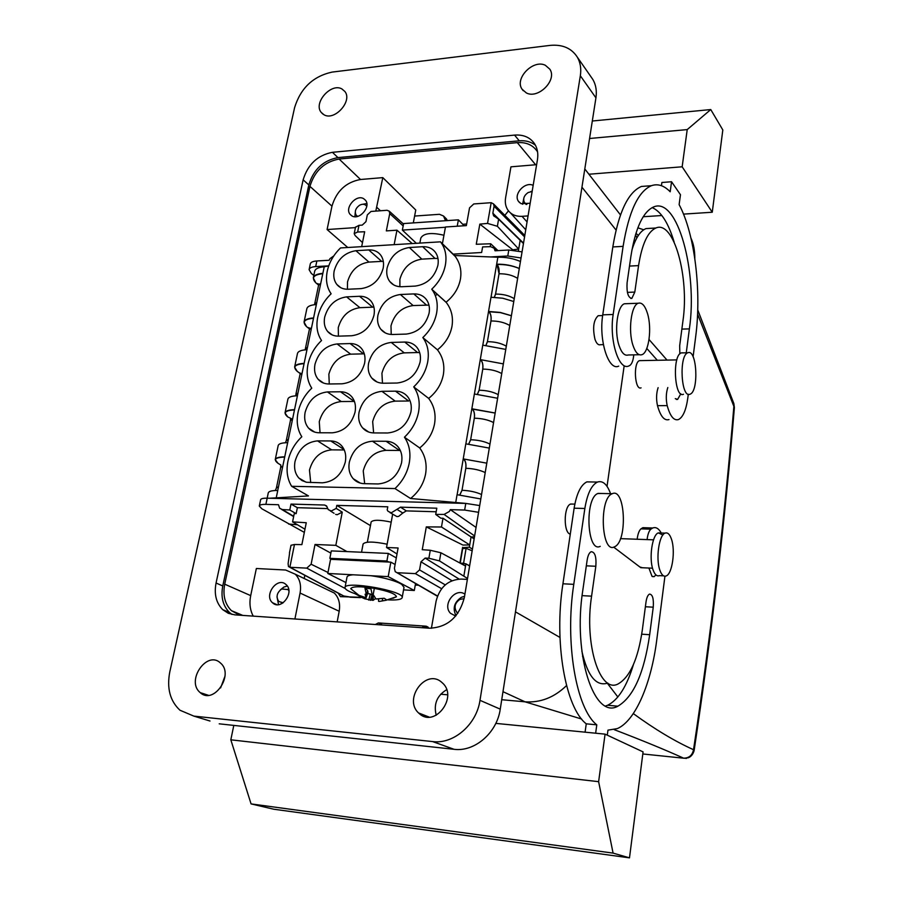 <?xml version="1.0" encoding="UTF-8"?>
<svg xmlns="http://www.w3.org/2000/svg" width="903" height="903" viewBox="0 0 903 903"><rect width="100%" height="100%" fill="white"/><g stroke="black" fill="none" stroke-linecap="round" stroke-linejoin="round"><path stroke-width="1.35" d="M694.125 750.517C711.948 631.728 725.357 517.521 734.365 407.874L733.823 403.506M687.838 757.865L687.826 757.865C687.589 757.944 692.104 757.278 694.091 750.743L693.527 749.704C711.406 630.655 724.861 516.211 733.868 406.35L697.579 314.12M342.722 596.228L342.835 595.63L342.722 596.228M624.142 366.008L607.03 486.356L624.142 366.008M686.562 758.385L683.616 758.159C689.034 758.148 692.341 755.326 693.527 749.704C675.004 741.386 654.935 729.353 633.308 713.607M617.855 696.981L607.335 683.266M640.678 360.579L639.482 360.647C633.059 362.385 634.741 390.807 641.074 387.85M582.819 655.522L582.582 656.56L582.807 655.499M566.542 685.58C554.307 697.455 540.468 702.873 525.038 701.823L501.729 699.712L525.038 701.823C540.468 702.873 554.307 697.443 566.542 685.546M636.897 237.828L635.475 234.814L636.875 237.85M440.687 694.193L447.606 694.825L440.687 694.193M683.616 758.159C664.969 749.738 641.852 740.234 614.254 729.669M581.634 719.036L525.038 701.823L502.982 691.687M682.86 352.802L681.212 352.915C672.069 355.534 674.485 398.889 683.469 394.25M662.915 534.982L658.298 532.905C652.192 534.723 648.76 558.449 653.038 569.861C654.777 574.647 656.91 576.565 659.427 575.629L663.558 575.832M690.027 394.193L690.095 394.171C699.012 391.439 696.947 348.998 688.03 352.689L687.804 352.768C678.74 355.387 681.122 398.844 690.027 394.193M659.867 570.165C655.623 558.743 659.021 534.96 665.082 533.131C667.644 532.217 669.778 534.237 671.471 539.181C675.557 550.661 672.272 573.924 666.188 575.956C663.694 576.893 661.583 574.963 659.867 570.165M643.726 229.78L637.834 227.804M253.235 616.117C250.029 610.123 249.183 603.283 250.695 595.619L256.35 568.506L285.641 570.019L295.292 574.218C299.83 578.958 301.421 585.234 300.078 593.045L294.909 618.984M285.72 584.275L286.24 584.738C294.875 592.244 281.318 610.733 272.819 603.046L272.413 602.685C263.71 595.246 277.119 576.701 285.72 584.275M337.169 621.885L339.189 611.252C340.42 603.735 338.817 597.673 334.358 593.068L326.085 589.083M331.965 206.155L309.943 186.379C314.616 170.983 324.335 161.863 339.11 159.03L360.523 179.494C345.984 182.169 336.469 191.064 331.965 206.155L327.089 229.543L347.768 247.501M309.943 186.379L224.723 584.185L250.695 595.619M239.577 615.18L231.416 610.654C224.881 604.051 222.657 595.235 224.723 584.185M413.303 222.906L415.764 210.004L382.804 177.62L375.806 211.099M355.432 227.612L327.089 229.543M360.523 179.494L382.804 177.62M351.831 215.851L350.104 214.361C344.336 207.814 356.369 193.976 363.717 198.716L365.523 200.285C371.257 206.877 359.101 220.682 351.831 215.851M303.137 179.832L216.065 583.022C213.955 594.151 216.178 603.035 222.748 609.672L228.312 613.295L234.848 614.864L429.388 628.217C447.549 627.427 459.221 617.121 464.39 597.323L537.443 159.718C538.391 153.645 537.454 148.352 534.632 143.837C530.163 137.369 523.469 134.457 514.563 135.1L332.428 152.314C317.619 155.203 307.844 164.369 303.137 179.832L308.815 184.923C313.476 169.538 323.184 160.429 337.948 157.596L519.27 140.812C525.67 140.292 531.066 141.782 535.468 145.293M308.815 184.923L222.77 585.957L216.065 583.022M232.048 614.48L229.486 612.471C222.928 605.868 220.693 597.03 222.77 585.957M339.11 159.03L517.295 142.64C526.133 142.031 532.781 144.931 537.229 151.354L537.578 151.907M431.42 628.274L436.104 601.116C439.761 587.142 448.069 579.794 461.027 579.071L467.393 579.399M450.552 613.34L455.676 616.049L450.552 613.34C441.838 604.931 455.18 587.119 464.921 594.151M536.619 164.685L510.94 166.829L505.59 197.859C504.833 202.543 505.612 206.629 507.915 210.106C511.132 214.53 515.839 216.596 522.036 216.325L528.063 215.919M530.174 203.243L521.087 203.683L518.525 201.414C513.062 194.292 524.97 181.21 533.165 185.352M332.112 72.093C313.149 76.258 300.643 88.099 294.604 107.615L169.775 671.99C166.671 688.278 170.069 701.021 179.968 710.232L193.818 716.102L432.639 741.589C453.678 744.411 476.592 724.556 479.99 700.322L580.336 75.75C581.408 68.673 580.392 62.454 577.277 57.081C571.452 48.096 562.309 44.213 549.859 45.421L332.112 72.093M341.91 88.945L344.856 91.463C352.802 101.023 334.55 121.318 323.94 114.737L321.175 112.367C313.138 102.897 331.119 82.568 341.91 88.945M200.014 692.443C185.826 680.749 206.934 650.104 220.332 662.904L220.411 662.971C234.678 674.417 213.65 705.345 200.218 692.624L200.014 692.443M526.302 92.907L522.058 89.194C514.315 78.459 533.267 59.011 545.367 65.298L549.837 69.204C557.456 80.04 538.188 99.409 526.302 92.907M419.647 713.923L418.563 712.952C403.212 699.103 425.742 668.536 441.375 682.002L442.842 683.323C457.945 697.364 434.964 727.671 419.647 713.923M210.004 721.023L193.818 716.102M219.215 723.822L454.017 749.298C474.673 752.109 497.034 732.784 500.251 709.148L595.935 97.851C596.951 90.91 595.924 84.792 592.853 79.475L590.934 76.721M446.658 689.711L446.579 689.745C436.928 695.682 433.485 704.182 436.217 715.244M225.005 676.144L220.603 687.905M572.773 504.077L570.436 504.111C563.574 506.549 563.449 533.221 570.29 534.113M599.671 315.655L598.181 315.711C593.542 320.012 592.47 327.879 594.975 339.314C596.477 343.535 598.294 345.33 600.427 344.709L603.385 344.641M605.078 734.139L598.621 781.671L613.081 853.109L629.493 857.85L643.071 751.883L605.078 734.139L495.803 723.382M425.956 716.497L423.879 716.293M712.264 212.239L682.16 166.795L687.217 129.592L710.763 109.556L722.818 129.953L712.264 212.239L683.515 214.113M588.914 174.234L682.16 166.795M643.218 216.731L661.876 215.524M693.098 356.775L695.671 336.717C701.699 291.443 694.87 233.888 679.124 204.62L680.467 194.732L671.561 181.751L661.888 182.485L661.436 185.702M637.157 539.249C637.8 534.068 639.064 530.603 640.961 528.853L642.868 527.668L647.022 527.803M586.25 723.822L596.793 724.838C576.216 708.821 564.702 642.823 573.777 584.343L562.93 583.789C553.765 642.056 565.413 707.828 586.25 723.822L585.088 732.175M562.93 583.789L574.127 508.197C576.577 493.625 580.821 484.855 586.871 481.875L591.962 481.965M607.821 683.086C596.273 686.765 587.616 676.133 581.859 651.153M633.409 664.664C626.761 686.517 618.16 700.051 607.606 705.266L605.608 705.988M649.528 185.837L641.446 186.447C628.104 192.158 618.566 212.318 612.821 246.937L602.764 314.842C598.554 340.228 608.588 371.393 618.724 366.11M658.118 387.658C656.3 393.177 656.097 399.182 657.497 405.673C660.488 416.317 664.315 420.956 668.988 419.568M646.796 348.434L657.282 360.252M674.135 242.06C668.412 222.962 661.098 211.471 652.169 207.6M651.277 228.278L646.017 228.594C640.329 230.863 635.622 238.02 631.908 250.086M233.798 725.402L230.818 739.817L251.068 803.907L273.778 809.223L629.493 857.85M598.621 781.671L230.818 739.817M607.279 735.166L607.967 730.143L617.325 728.597C635.61 720.741 651.379 683.12 656.82 639.459L664.935 576.216M600.235 546.326C587.04 553.392 584.399 498.535 597.763 493.535L601.624 493.478M573.777 584.343L584.851 508.479C587.266 493.862 591.465 485.058 597.436 482.067C602.741 480.351 607.121 484.222 610.563 493.681M596.793 724.838L595.641 733.213M647.09 539.599C647.722 534.407 648.975 530.93 650.849 529.169L652.734 527.995C655.894 526.799 658.727 528.469 661.233 532.996M642.496 567.75L639.708 566.96M613.668 547.116L639.821 566.96M653.241 607.188C653.817 598.644 652.553 594.287 649.46 594.118C647.812 595.032 646.661 597.662 646.006 602.03L642.349 629.854C638.071 659.009 630.023 677.013 618.228 683.876C600.055 694.102 584.015 644.584 591.589 596.161L595.833 566.271C596.499 556.722 594.919 551.88 591.115 551.722C589.219 552.715 587.898 555.503 587.153 560.074L582.796 590.325C572.637 654.641 594.118 719.917 617.878 706.191C633.534 696.913 644.132 673.096 649.675 634.707L653.241 607.188L645.385 606.748M655.939 574.906L654.099 576.656L652.022 576.34L648.907 568.032M589.569 138.498L687.217 129.592M641.446 186.447L651.39 185.702C657.813 183.467 664.089 185.487 670.184 191.775L671.561 181.751M649.031 339.494L666.99 360.06M667.814 387.545C666.019 393.087 665.816 399.103 667.193 405.616C670.15 416.294 673.92 420.945 678.525 419.545C683.007 417.209 686.099 410.075 687.793 398.121L688.289 394.239M651.39 185.702C638.218 191.413 628.781 211.629 623.104 246.361L613.171 314.481C609.006 339.946 618.916 371.223 628.917 365.918L629.718 365.546C631.863 364.09 633.217 360.523 633.782 354.856M626.953 303.679L624.458 303.769C617.347 305.666 614.017 330.972 619.052 345.533C621.591 352.926 624.662 356.075 628.251 354.981L639.347 354.732M646.017 228.594L655.894 227.996C673.819 219.937 689.474 277.221 682.95 320.87L679.677 345.714L679.835 353.886M655.894 227.996C647.733 231.676 641.954 244.216 638.568 265.617L629.504 266.069M681.867 329.098L689.384 328.884C697.827 271.972 677.566 196.606 653.727 206.9C643.049 211.618 635.452 228.019 630.937 256.102L627.088 282.842C626.547 292.561 628.127 297.753 631.829 298.419L634.809 292.075L638.568 265.617M689.384 328.884L686.28 352.723M675.286 398.629L677.622 399.408L680.794 393.821M613.081 853.109L251.068 803.907M614.966 546.586C627.799 540.434 625.158 487.214 612.257 493.715L611.963 493.851C598.813 498.885 601.409 553.979 614.379 546.879L614.966 546.586M592.3 121.013L710.763 109.556M647.395 313.172C652.124 327.823 648.941 352.542 641.965 354.676C638.432 355.782 635.419 352.621 632.924 345.183C627.969 330.566 631.253 305.146 638.24 303.25C641.886 302.212 644.945 305.519 647.395 313.172M428.959 305.101L413.122 305.553C401.722 307.178 394.351 313.928 390.988 325.836L391.225 334.471M426.408 305.022L413.8 293.915C419.094 293.768 423.27 295.608 426.318 299.446C429.083 303.216 430.009 307.799 429.094 313.206C425.652 325.531 418.033 332.496 406.248 334.087L392.749 334.494C387.748 334.561 383.786 332.835 380.863 329.302C377.905 325.441 376.935 320.712 377.939 315.113C381.371 303.058 388.854 296.184 400.379 294.502L413.122 305.553M413.8 293.915L400.379 294.502M287.922 461.286C290.01 451.782 294.649 443.599 301.816 436.747C297.482 429.851 296.229 421.724 298.046 412.366C300.089 403.043 304.672 394.972 311.772 388.166C307.449 381.495 306.185 373.571 307.968 364.406C309.977 355.263 314.504 347.294 321.547 340.51C317.235 334.076 315.948 326.355 317.698 317.359C319.673 308.386 324.154 300.53 331.13 293.78C326.83 287.56 325.531 280.032 327.236 271.216C329.177 262.412 333.613 254.646 340.533 247.941L440.472 241.835L441.138 242.704C445.439 248.822 446.861 256.226 445.405 264.918C443.599 274.106 439.039 282.21 431.736 289.22L431.961 289.524C436.623 295.924 438.181 303.724 436.646 312.923C434.794 322.292 430.189 330.509 422.818 337.564C427.672 344.224 429.297 352.339 427.706 361.9C425.832 371.46 421.17 379.779 413.721 386.879C418.586 393.787 420.211 402.117 418.586 411.87C416.667 421.622 411.96 430.065 404.442 437.199C409.33 444.355 410.944 452.922 409.285 462.878C407.332 472.833 402.557 481.401 394.972 488.568L291.646 486.299C287.312 479.166 286.07 470.824 287.922 461.286M355.06 412.129C351.448 424.692 343.885 431.578 332.36 432.808L319.188 432.774C314.887 432.706 311.366 431.171 308.623 428.191C305.101 424.015 303.939 418.732 305.124 412.344C308.713 400.074 316.152 393.268 327.428 391.925L340.521 391.778C345.104 391.789 348.829 393.426 351.707 396.699C355.026 400.797 356.143 405.944 355.06 412.129M395.525 391.168C400.503 391.18 404.521 392.997 407.58 396.609C410.82 400.74 411.937 405.842 410.933 411.903C407.377 424.703 399.623 431.724 387.669 432.977L373.977 432.932C369.304 432.853 365.512 431.16 362.588 427.864C359.134 423.642 357.96 418.394 359.078 412.118C362.611 399.611 370.23 392.681 381.913 391.315L395.198 401.124L408.653 401.022L395.525 391.168L381.913 391.315M295.055 461.377C293.802 468.149 295.078 473.703 298.882 478.048L302.031 480.588L306.625 482.281L322.405 482.812C334.008 481.75 341.65 474.831 345.307 462.043C346.459 455.473 345.228 450.055 341.639 445.777C338.783 442.639 335.148 441.036 330.735 440.957L317.551 440.878C306.196 442.052 298.701 448.881 295.055 461.377M372.408 441.195C360.636 442.391 352.949 449.355 349.348 462.088C348.186 468.747 349.472 474.278 353.208 478.692C356.109 481.863 359.812 483.523 364.304 483.669L378.086 483.952C390.13 482.879 397.952 475.813 401.564 462.776C402.625 456.342 401.406 450.969 397.896 446.635C394.837 443.147 390.909 441.364 386.1 441.274L372.408 441.195L385.965 450.337L399.51 450.462L386.1 441.274M342.113 383.798L329.019 383.989C324.561 383.978 320.96 382.432 318.195 379.328C314.933 375.321 313.872 370.309 315 364.259C318.533 352.204 325.904 345.431 337.101 343.941L350.127 343.569C354.856 343.512 358.672 345.172 361.55 348.547C364.631 352.475 365.647 357.362 364.609 363.22C361.065 375.546 353.558 382.409 342.113 383.798M361.065 288.633L348.14 289.231C343.388 289.378 339.63 287.786 336.864 284.479C334.054 280.81 333.162 276.273 334.189 270.844C337.62 259.206 344.856 252.501 355.906 250.707L368.763 249.939C373.786 249.725 377.736 251.395 380.603 254.973C383.256 258.563 384.102 262.987 383.165 268.236C379.723 280.122 372.352 286.917 361.065 288.633M404.747 342.056C409.894 341.989 413.992 343.817 417.062 347.553C420.042 351.504 421.058 356.335 420.098 362.058C416.61 374.61 408.924 381.608 397.049 383.03L383.459 383.222C378.617 383.211 374.734 381.495 371.799 378.075C368.616 374.034 367.544 369.056 368.605 363.13C372.092 350.861 379.632 343.953 391.236 342.429L404.251 352.87L417.615 352.542L404.747 342.056L391.236 342.429M346.594 296.873C335.476 298.521 328.173 305.259 324.685 317.1C323.613 322.822 324.583 327.597 327.608 331.435C330.374 334.641 334.065 336.209 338.67 336.142L351.685 335.747C363.051 334.189 370.478 327.36 373.977 315.26C374.971 309.718 374.034 305.067 371.178 301.32C368.3 297.832 364.417 296.161 359.529 296.297L346.594 296.873L359.902 307.686C348.897 309.277 341.684 315.915 338.275 327.597L338.399 336.153M409.341 247.512C397.896 249.341 390.48 256.181 387.094 268.022C386.145 273.327 387.026 277.819 389.757 281.499C392.681 285.134 396.71 286.872 401.858 286.725L415.267 286.093C426.972 284.343 434.512 277.424 437.899 265.313C438.768 260.211 437.932 255.854 435.37 252.253C432.334 248.336 428.101 246.485 422.672 246.711L409.341 247.512L421.836 259.138L435.02 258.405L422.672 246.711M314.684 432.085L308.623 428.191M328.715 265.956L324.222 266.769C318.466 267.243 315.282 268.778 314.662 271.363L313.341 277.695M520.455 261.509C513.367 258.461 505.838 257.039 497.858 257.231L454.514 255.515L440.472 241.835M454.514 255.515L455.27 256.463C460.09 263.021 461.805 270.595 460.417 279.196C458.622 288.271 453.848 295.947 446.071 302.212L431.736 289.22M446.071 302.212L446.33 302.539C451.545 309.39 453.419 317.359 451.963 326.446C450.145 335.702 445.303 343.501 437.458 349.833L422.818 337.564M437.458 349.833C442.888 356.922 444.863 365.184 443.35 374.632C441.499 384.068 436.6 391.992 428.665 398.404L413.721 386.879M428.665 398.404C434.14 405.695 436.104 414.15 434.557 423.789C432.672 433.417 427.717 441.465 419.703 447.944L404.442 437.199M419.703 447.944C425.2 455.439 427.164 464.108 425.595 473.94C423.665 483.76 418.653 491.954 410.56 498.501L394.972 488.568M410.56 498.501L466.219 503.434M291.646 486.299L308.487 495.928L269.512 498.242M340.521 391.778L354.236 401.44L341.266 401.542C330.114 402.828 322.777 409.522 319.267 421.633L320.034 432.774M373.616 432.932L372.668 421.588C376.133 409.251 383.64 402.433 395.198 401.124M344.269 449.965L331.672 449.852C320.441 450.969 313.048 457.697 309.481 470.034L310.7 482.574M364.677 483.681L363.232 470.892C366.742 458.329 374.327 451.477 385.965 450.337M350.127 343.569L363.559 353.852L350.669 354.168C339.596 355.601 332.327 362.272 328.861 374.169L329.268 383.978M368.763 249.939L381.676 261.373L383.312 261.373M381.676 261.373L368.955 262.084C358.017 263.811 350.872 270.415 347.52 281.905L347.418 289.253M419.681 352.621L417.615 352.542M382.466 383.211L381.924 373.244C385.333 361.132 392.771 354.337 404.251 352.87M359.529 296.297L372.702 307.178L373.932 307.167M372.702 307.178L359.902 307.686M399.882 286.702L399.894 279.332C403.201 267.638 410.515 260.911 421.836 259.138M435.28 295.495L437.447 294.401M437.978 258.495L435.02 258.405M285.043 412.795L287.899 399.171C288.418 397.094 291.59 395.954 297.426 395.762L277.729 490.487M259.308 505.962L260.617 499.777C260.911 498.648 263.1 498.117 267.175 498.185L268.247 492.982C268.688 491.288 271.859 490.453 277.763 490.487L276.262 497.7M324.222 266.769L316.332 304.548M304.085 321.897L306.828 308.803C307.415 306.365 310.598 304.943 316.366 304.548L297.392 395.762M519.293 268.473C512.182 265.448 504.642 264.026 496.661 264.207L497.858 257.231M496.661 264.207L491.04 297.245M482.812 345.138L490.984 297.245L502.7 298.216L513.773 301.512M474.414 393.99L482.755 345.138L505.782 349.405M465.858 443.836L474.368 393.99L497.621 398.257M457.121 494.697L465.801 443.836L489.302 448.091M455.744 502.384L457.065 494.697L480.814 498.953M322.845 273.349C317.1 273.812 313.917 275.325 313.296 277.887L315.723 282.729L318.601 285.122M284.75 456.85C278.869 456.895 275.686 457.844 275.223 459.672L278.022 463.318L280.777 464.989L278.892 463.849M287.685 442.673C281.815 442.752 278.643 443.745 278.169 445.63L275.257 459.537M313.589 317.946C307.81 318.319 304.627 319.696 304.04 322.078L306.557 326.638L309.458 328.884L307.37 327.292L310.282 328.297M306.986 349.732C301.184 350.025 298.001 351.301 297.448 353.57L294.649 366.923M304.153 363.378C298.34 363.649 295.157 364.88 294.615 367.092L297.222 371.359L300.089 373.424M294.536 409.669C288.689 409.827 285.517 410.921 285.009 412.953L287.718 416.904L291.669 418.8L290.552 418.529L290.427 420.584M313.815 275.449L311.275 273.395L309.097 269.647C309.526 267.886 311.727 266.859 315.689 266.588L328.748 265.866M521.042 257.965L507.779 256L490.566 256.949M496.718 264.207L497.045 264.534C498.828 266.724 499.483 269.805 499.02 273.778L495.544 294.096L494.325 297.268M488.546 311.445L500.296 312.438L511.403 315.711M488.602 311.445L488.941 311.749C490.758 313.86 491.424 316.93 490.95 320.971L487.406 341.684L485.983 345.194M480.272 359.62L503.366 363.886L480.328 359.62M501.752 373.549C496.515 370.67 490.194 369.192 482.766 369.101L479.109 390.231L477.45 394.08M482.721 369.101C483.207 364.993 482.529 361.922 480.667 359.913M471.829 408.766L495.16 413.021M471.885 408.766L472.235 409.048C474.131 410.967 474.82 414.014 474.323 418.191L470.644 439.75L468.725 443.949M463.216 458.916L486.785 463.16L463.262 458.916M485.216 472.562C479.82 470.011 473.353 468.578 465.813 468.285L462.009 490.273L459.796 494.844M465.767 468.285C466.275 464.029 465.564 460.993 463.623 459.164M479.707 505.556L465.779 503.411L267.175 498.185L265.877 504.371C261.814 504.292 259.624 504.845 259.296 506.052L261.825 508.773L304.334 532.386M522.058 251.869L508.795 250.007L495.013 250.797L494.155 248.246L496.74 250.695M315.689 266.588L316.863 260.967L329.087 260.267L329.967 258.653L333.783 255.933M453.092 254.127L481.638 252.501L482.62 246.914L490.589 246.654L494.155 248.246M316.863 260.967C312.912 261.249 310.722 262.242 310.293 263.958L309.131 269.512M327.586 508.581L297.369 507.689L290.992 504.088L324.651 505.037L326.514 505.906L328.263 509.619L331.266 511.019L336.209 508.412L336.796 505.375L387.782 506.809L387.206 509.902L387.997 511.267L391.27 512.836L400.481 507.17L436.804 508.197L435.709 514.417L440.901 518.232L443.001 518.232L471.061 536.924L474.493 536.845M465.779 503.411L464.65 510.048L450.326 509.642L449.355 511.482L444.084 514.428L435.709 514.417M290.992 504.088L289.784 509.992L282.346 509.54L279.67 508.276L278.496 504.732L265.877 504.371M464.65 510.048L478.579 512.317M297.448 524.756L288.621 524.045M450.326 509.642L476.062 527.431M523.458 243.528L498.603 219.192L493.58 215.693L492.857 213.232L494.076 206.2L493.456 203.864L491.176 202.69L473.782 203.954L469.537 207.859L466.354 225.615L445.472 226.992L442.267 244.42M412.219 243.562L396.959 230.186L394.148 244.668M336.796 505.375L370.456 525.636M346.966 551.586L335.826 545.356L342.26 512.148L337.203 514.721L335.645 514.394M336.209 508.412L342.26 512.148M330.87 553.121L315.023 544.486L311.117 564.228L306.772 568.134L289.863 567.276L294.468 544.498L301.884 544.611L306.264 522.735L292.572 521.878L294.265 513.547L296.15 513.66L297.369 507.689M296.15 513.66L289.784 509.992M436.172 511.775L406.327 510.895L400.481 507.17M396.936 509.348L402.817 513.028L406.327 510.895M402.817 513.028L398.686 516.369L396.948 516.606L390.028 512.622M397.015 553.957L386.529 547.489L392.624 514.36M444.807 217.747L447.346 220.592M428.586 627.845L426.419 627.777L422.875 625.96L378.38 622.935L381.461 624.379M380.671 624.876L381.438 624.673M343.095 596.793L342.079 595.224M490.194 246.677L490.701 243.776L476.265 244.273L479.832 224.125L487.541 223.413L497.384 226.281L518.706 249.047L512.802 249.826L479.832 224.125M497.993 250.628L490.701 243.776M396.959 230.186L386.337 230.897L389.735 213.582L389.261 211.178L403.528 224.068M361.674 246.654L364.665 231.744L357.633 232.026L358.988 225.332L362.25 225.107L365.952 221.664L367.318 214.891L371.02 211.449L387.037 210.286L389.261 211.178M315.023 544.486L335.826 545.356M304.966 529.203L292.572 521.878M386.529 547.489L398.099 547.986L394.408 568.314L395.232 571.689L437.515 595.991M445.258 584.873L419.556 569.917L415.38 573.631L397.399 572.716M419.556 569.917L420.99 561.801L451.929 580.708M474.143 538.888L471.061 536.924L469.718 544.949L441.477 527.002L426.306 526.889L422.265 549.701L430.279 550.266L428.88 558.257L425.155 558.088L420.99 561.801M441.477 527.002L443.001 518.232M358.988 225.332L355.511 227.24M416.362 243.302L402.366 230.096L445.416 227.263M419.861 243.099L420.809 238.076C423.563 233.211 431.273 232.274 443.949 235.254M445.529 220.716L443.531 216.02L439.49 214.304L414.612 216.054M504.833 215.332L508.468 210.862M396.304 557.885L388.29 553.415L331.299 550.898L329.855 558.336L331.864 559.375L388.821 562.05L386.902 561L329.855 558.336M462.675 548.606L466.095 548.324L472.156 550.807M422.672 627.754L422.875 625.96L426.216 626.185L428.722 628.172M375.343 624.504L378.38 622.935M304.83 575.313L304.198 578.518M361.493 597.323L340.431 596.635L338.173 593.136M349.969 597.199L360.5 597.628M289.863 567.276L288.497 566.587L288.102 563.675L289.581 553.279M520.184 240.221L518.401 250.853M467.54 578.507L439.49 560.898L428.88 558.257M469.616 566.023L465.914 563.799L463.849 576.125M460.88 563.54L465.914 563.799M472.438 549.114L469.346 547.184L462.833 547.658M426.306 526.889L462.923 545.062L469.718 544.949L469.346 547.184M466.095 548.324L463.6 563.167L465.045 563.754M467.517 564.759L469.684 565.639M463.6 563.167L460.417 563.291M362.487 242.591L355.116 235.548L354.202 233.64L357.633 232.026M294.468 544.498L291.003 545.277L289.434 553.042M289.761 567.265L343.411 595.935L350.003 596.996M465.53 566.046L440.89 552.771L430.279 550.266M402.366 230.096L403.63 223.56L458.385 219.835L464.176 225.761M457.234 226.213L458.385 219.835M418.495 585.234L415.278 585.054M404.013 587.289L401.643 584.297L399.036 582.909C392.026 579.839 382.68 577.446 370.998 575.719L327.8 573.473L330.566 559.318L331.864 559.375M388.29 553.415L386.902 561M361.539 552.23L363.096 543.978C365.546 541.394 373.56 541.461 387.139 544.182M388.821 562.05L390.841 562.151L395.096 564.488M381.416 624.921L381.63 623.149M459.898 563.009L462.607 547.297M415.549 583.507L414.308 590.494L403.551 589.885M370.998 575.719L388.2 576.622L390.841 562.151M327.8 573.473L345.962 582.559M414.308 590.494L388.2 576.622M353.073 574.793C349.314 575.132 347.283 575.9 347 577.073L346.989 577.22M391.202 522.137C380.028 519.733 373.345 519.665 371.144 521.945L371.133 522.002M387.861 599.852C396.53 600.292 401.293 599.592 402.14 597.752L402.151 597.718C405.379 591.172 344.799 580.369 345.014 587.56L344.991 587.684C345.206 589.704 349.405 591.973 357.599 594.501M392.85 598.328L396.44 596.748C395.706 593.914 388.335 591.115 374.316 588.35C360.184 586.149 352.328 586.261 350.725 588.7L361.268 597.21L364.981 598.892L373.097 600.382L375.524 598.497M379.136 601.454L386.337 600.224L386.236 599.615L384.204 598.249L375.998 598.994L373.639 595.258L372.262 595.021L370.93 588.79L364.959 588.079L366.302 594.309L365.117 594.23L366.11 597.809L358.976 595.314M361.753 596.477L361.268 597.21M366.11 597.809L368.085 591.95L367.476 591.07M366.708 593.203L365.726 596.319M364.959 588.079L367.668 590.539L366.302 594.309M374.158 596.42L370.332 593.971L367.544 593.576M386.112 599.468L386.337 600.224M382.624 598.542L382.285 600.98M378.549 601.296L378.65 598.982M373.323 595.664L373.097 600.382M372.465 595.517L371.743 600.145M371.946 595.066L370.309 600.382M368.717 600.111L370.332 593.971M365.184 597.583L364.981 598.892M523.932 197.712L522.611 204.27M532.206 191.109L530.772 191.583M355.251 212.555L354.89 216.72M366.821 203.536L362.735 204.27M287.312 586.024L283.858 587.074L280.302 589.896M277.007 596.86L278.53 604.638M464.571 596.285L461.388 597.301C454.209 602.233 452.414 608.351 456.004 615.665M526.144 204.507L525.253 203.468M282.278 603.362L281.273 602.764M287.639 589.287L288.746 589.648M532.138 191.481L528.131 192.542C523.977 195.499 522.758 198.852 524.485 202.588L526.867 204.394M366.753 206.369L366.415 205.873C364.71 203.976 362.419 203.773 359.552 205.252C355.489 208.322 354.36 211.629 356.177 215.207L357.678 216.393M288.881 590.709L288.012 589.603L281.702 588.959C276.769 592.752 275.81 596.928 278.824 601.511L283.192 602.775M464.142 598.689L459.898 599.355C454.773 603.035 453.735 607.347 456.805 612.268L457.877 613.193M683.718 758.204L642.812 753.971M339.189 611.252L300.078 593.045M535.603 164.741L517.295 142.64M380.434 210.76L376.867 207.408M332.428 152.314L337.948 157.596M514.563 135.1L519.27 140.812M527.059 221.924L522.036 216.325M559.973 637.439L515.478 611.862M454.017 749.298L432.639 741.589M500.251 709.148L479.99 700.322M595.935 97.851L580.336 75.75M616.038 230.028L581.95 187.181M650.849 529.169L640.961 528.853M584.851 508.479L574.127 508.197M591.589 596.161L582.096 595.641M595.833 566.271L586.329 565.831M649.675 634.707L641.728 634.188M602.764 314.842L613.171 314.481M623.104 246.361L612.821 246.937M657.497 405.673L667.193 405.616M627.404 292.391L634.809 292.075M341.266 401.542L327.428 391.925M330.735 440.957L344.088 449.559M331.672 449.852L317.551 440.878M350.669 354.168L337.101 343.941M368.955 262.084L355.906 250.707M284.659 457.087C275.257 457.392 273.045 459.469 278.022 463.318M322.743 273.688C313.522 274.738 311.185 277.752 315.723 282.729M313.488 318.262C304.221 319.143 301.907 321.931 306.557 326.638M304.063 363.672C294.75 364.361 292.47 366.923 297.222 371.359M294.457 409.939C285.088 410.436 282.842 412.761 287.718 416.904M517.633 278.372C512.565 275.212 506.369 273.677 499.054 273.778L497.045 264.534M519.281 268.518C512.272 265.595 504.912 264.263 497.192 264.523M511.391 315.757L500.499 312.63L488.941 311.749M495.149 413.066L472.235 409.048M319.21 284.174L316.524 283.407L318.612 285.088M320.768 283.215L318.545 285.371L314.605 304.322M278.519 486.672L276.386 488.038L275.302 490.51M459.887 494.844L462.043 490.284C469.616 490.622 476.118 492.033 481.559 494.517M288.362 439.287L286.206 440.845L285.427 442.741M282.797 466.05L280.664 467.494L276.408 487.959M316.795 302.347L314.515 304.706M311.535 327.654L309.334 329.651L305.316 348.964M307.494 347.147L305.045 349.856M302.133 372.928L299.954 374.745L295.857 394.43M298.013 392.782L295.349 395.864M292.561 419.048L290.405 420.685L286.228 440.754M508.795 250.007L507.779 256M495.544 294.096L495.589 294.096C502.926 294.028 509.145 295.552 514.247 298.656M494.381 297.268L495.589 294.096L499.02 273.778M509.766 325.498C504.619 322.473 498.366 320.96 490.995 320.971L490.95 320.971M489.087 311.749C490.837 313.849 491.48 316.93 490.995 320.971L487.406 341.684M486.04 345.194L487.451 341.684C494.844 341.718 501.131 343.219 506.323 346.176M479.109 390.231L482.766 369.101C483.252 364.993 482.608 361.922 480.825 359.913M477.518 394.08L479.154 390.231C486.604 390.367 492.959 391.834 498.23 394.645M493.569 422.559C488.252 419.839 481.852 418.382 474.368 418.191C474.876 414.014 474.21 410.967 472.382 409.048M470.644 439.75L474.323 418.191M468.792 443.96L470.689 439.75C478.195 439.987 484.629 441.432 489.979 444.084M462.009 490.273L465.813 468.285C466.32 464.029 465.643 460.993 463.781 459.175M298.058 371.968L300.089 373.39M324.651 505.037L326.886 506.436M282.346 509.54L293.712 516.29M444.084 514.428L474.639 535.953M491.176 202.69L487.541 223.413M403.178 225.931L389.735 213.582M444.073 217.002L447.166 220.118M426.216 626.185L428.135 627.134M492.857 213.232L523.514 243.133M494.076 206.2L524.564 236.868M441.623 588.7L415.38 573.631M459.063 579.06L425.155 558.088M498.603 219.192L497.384 226.281M311.117 564.228L328.003 572.491M345.081 596.702L290.077 567.298M359.259 595.957L354.879 593.632M345.239 588.519L306.772 568.134M440.89 552.771L439.49 560.898M374.316 588.35L373.097 595.167M396.44 596.748L386.371 600.134M733.823 403.494L697.726 309.876M734.387 407.58L733.846 403.562M638.308 235.514L635.949 233.256M639.482 360.647L676.832 359.902M652.542 568.201L640.701 567.671M653.535 539.836L620.463 538.639M681.212 352.915L687.804 352.768M665.082 533.131L658.298 532.905M690.987 238.189C693.549 243.618 694.836 250.413 694.825 258.574M334.358 593.068L295.292 574.218M231.416 610.654L242.805 615.406M272.413 602.685L276.882 604.671M350.104 214.361L351.617 215.727M222.748 609.672L229.486 612.471M525.749 229.768L510.409 212.86M518.525 201.414L519.71 202.746M592.853 79.475L577.277 57.081M321.175 112.367L322.947 114.128M200.218 692.624L208.39 695.299M522.058 89.194L523.232 90.706M418.563 712.952L429.252 717.117M620.474 214.925L584.805 168.94M570.651 504.021L574.827 504.122M602.662 315.553L598.181 315.711M652.734 527.995L642.868 527.668M597.436 482.067L586.871 481.875M617.878 706.191L607.606 705.266M654.099 576.656L652.384 576.577M630.802 298.453L631.829 298.419M676.347 399.408L677.622 399.408M598.068 493.399L612.257 493.715M638.24 303.25L624.458 303.769M380.863 329.302L385.378 332.947M455.27 256.463L441.138 242.715M446.33 302.539L431.961 289.524M362.588 427.864L368.729 432.052M305.824 482.112L298.882 478.048M353.208 478.692L360.32 483.094M323.488 383.041L318.195 379.328M340.826 287.73L336.864 284.479M371.799 378.075L377.082 382.014M332.202 334.923L327.608 331.435M389.757 281.499L393.606 284.851M319.109 284.287L318.545 285.371M280.788 464.943L280.686 467.404M310.18 328.376L309.503 328.184L309.334 329.651M300.123 372.95L299.988 374.621M330.25 510.872L334.065 513.265M281.612 509.427L293.644 516.606M443.531 216.02L446.624 219.136M493.591 215.693L494.336 216.427M396.88 572.649L437.413 596.24M524.801 235.457L493.467 203.875M354.202 233.64L355.556 226.98M462.867 547.466L460.214 563.179M466.637 224.023L462.742 224.283M371.144 521.945L367.34 542.206M347 577.073L345.014 587.56M404.025 587.255L402.174 597.617M288.802 589.964L288.012 589.603"/></g></svg>
